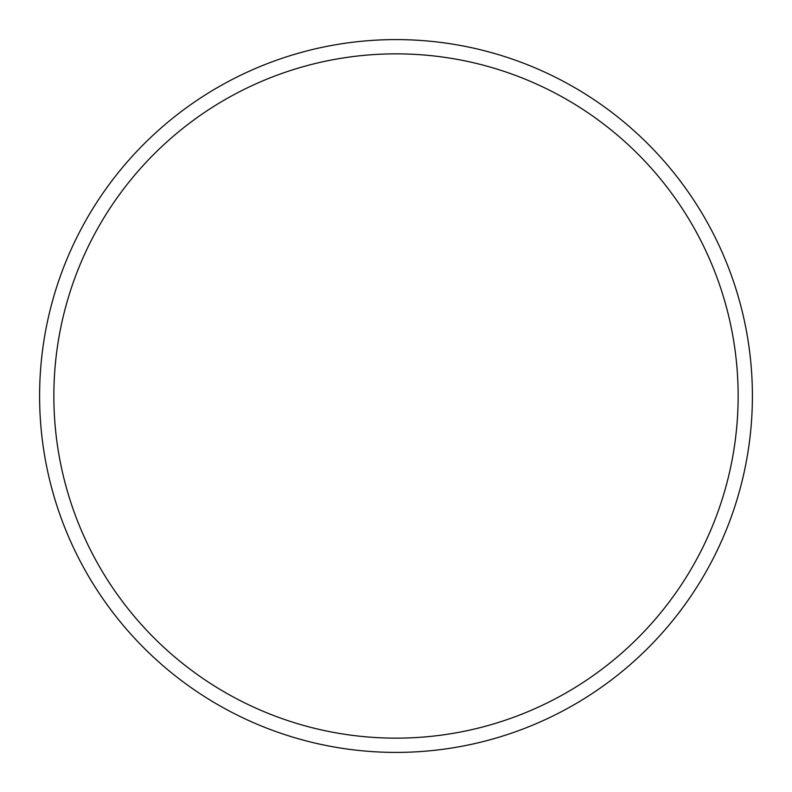 <?xml version="1.0" encoding="UTF-8"?>
<svg xmlns="http://www.w3.org/2000/svg" width="792" height="792" viewBox="0 0 792 792"><rect width="100%" height="100%" fill="white"/><g stroke="black" fill="none" stroke-linecap="round" stroke-linejoin="round"><path stroke-width="1.19" d="M738.144 396A342.144 342.144 0 0 0 396 53.856A342.144 342.144 0 0 0 53.856 396A342.144 342.144 0 0 0 396 738.144A342.144 342.144 0 0 0 738.144 396M39.6 396A356.4 356.4 0 0 1 396 39.6A356.4 356.4 0 0 1 752.4 396A356.4 356.4 0 0 1 396 752.4A356.4 356.4 0 0 1 39.6 396"/></g></svg>
